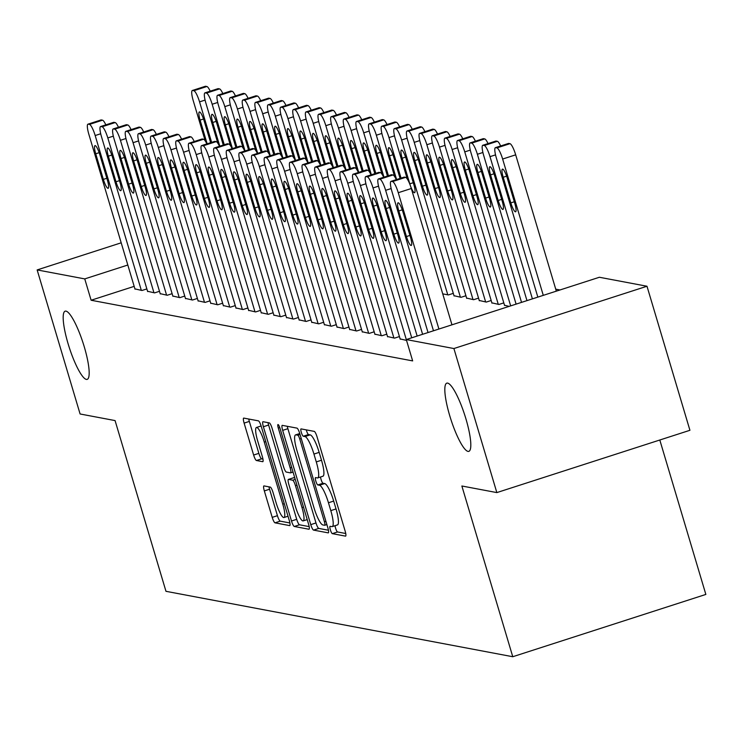 <?xml version="1.0" encoding="UTF-8"?>
<svg xmlns="http://www.w3.org/2000/svg" width="743" height="743" viewBox="0 0 743 743"><rect width="100%" height="100%" fill="white"/><g stroke="black" fill="none" stroke-linecap="round" stroke-linejoin="round"><path stroke-width="1.11" d="M330.356 529.815A3.845 0.78 -107.9 0 0 332.316 533.641L345.486 536.13A5.498 1.114 -107.9 0 0 345.606 536.121A5.498 1.114 -107.9 0 0 345.161 531.124L317.057 436.856A5.498 1.114 -107.9 0 0 314.261 431.386L301.091 428.906A3.845 0.78 -107.9 0 0 300.999 428.906A3.845 0.78 -107.9 0 0 301.314 432.407A3.845 0.78 -107.9 0 0 303.274 436.234L304.983 436.559A17.591 3.566 -107.9 0 1 313.945 454.066L316.286 461.914A17.591 3.566 -107.9 0 1 317.716 477.907A17.591 3.566 -107.9 0 1 317.317 477.925L315.608 477.61A3.845 0.78 -107.9 0 0 315.524 477.61A3.845 0.78 -107.9 0 0 315.831 481.111A3.845 0.78 -107.9 0 0 317.79 484.938L319.499 485.263A17.591 3.566 -107.9 0 1 328.462 502.77L330.802 510.627A17.591 3.566 -107.9 0 1 332.242 526.611A17.591 3.566 -107.9 0 1 331.833 526.629L330.124 526.313A3.845 0.78 -107.9 0 0 330.041 526.313A3.845 0.78 -107.9 0 0 330.356 529.815M335.065 525.7A3.845 0.78 -107.9 0 0 335.576 528.134A3.845 0.78 -107.9 0 0 337.536 531.96L345.746 533.511M306.302 429.891A3.845 0.78 -107.9 0 0 306.534 430.717A3.845 0.78 -107.9 0 0 308.494 434.553L310.193 434.869L304.983 436.559M320.539 476.997A3.845 0.78 -107.9 0 0 321.05 479.421A3.845 0.78 -107.9 0 0 323.01 483.256L324.719 483.572L319.499 485.263M84.256 346.786A35.84 7.272 -107.9 0 0 65.17 311.159A35.84 7.272 -107.9 0 0 68.096 343.74A35.84 7.272 -107.9 0 0 87.182 379.376A35.84 7.272 -107.9 0 0 84.256 346.786M465.898 418.783A35.84 7.272 -107.9 0 0 446.812 383.147A35.84 7.272 -107.9 0 0 449.738 415.727A35.84 7.272 -107.9 0 0 468.824 451.363A35.84 7.272 -107.9 0 0 465.898 418.783M264.006 485.913A5.498 1.114 -107.9 0 0 263.876 485.922A5.498 1.114 -107.9 0 0 264.332 490.919L272.217 517.36A5.498 1.114 -107.9 0 0 275.012 522.831L289.64 525.598A5.498 1.114 -107.9 0 0 289.77 525.589A5.498 1.114 -107.9 0 0 289.315 520.592L261.22 426.324A5.498 1.114 -107.9 0 0 258.415 420.854L243.788 418.095A5.498 1.114 -107.9 0 0 243.658 418.095A5.498 1.114 -107.9 0 0 244.113 423.101L253.632 455.041A5.498 1.114 -107.9 0 0 256.437 460.511L262.697 461.691A5.498 1.114 -107.9 0 0 262.818 461.691A5.498 1.114 -107.9 0 0 262.372 456.694L257.654 440.85A14.702 2.981 -107.9 0 1 256.446 427.485A14.702 2.981 -107.9 0 1 264.285 442.104L282.786 504.163A14.702 2.981 -107.9 0 1 283.984 517.527A14.702 2.981 -107.9 0 1 276.155 502.909L273.071 492.563A5.498 1.114 -107.9 0 0 270.266 487.092L264.006 485.913M134.177 286.361L91.12 300.246L412.653 360.903L406.291 339.56L599.378 277.26L646.986 286.241L453.899 348.541L406.291 339.56M91.12 300.246L84.758 278.904L37.15 269.923L121.193 242.812M646.986 286.241L689.931 430.29L496.844 492.59L461.867 485.996L512.763 656.728L165.977 591.317L115.072 420.584L80.095 413.981L37.15 269.923M496.844 492.59L453.899 348.541M310.76 524.632A5.498 1.114 -107.9 0 0 313.565 530.103L328.192 532.861A5.498 1.114 -107.9 0 0 328.322 532.861A5.498 1.114 -107.9 0 0 327.867 527.864L299.773 433.596A5.498 1.114 -107.9 0 0 296.968 428.126L282.34 425.368A5.498 1.114 -107.9 0 0 282.21 425.368A5.498 1.114 -107.9 0 0 282.665 430.364L310.76 524.632L315.979 522.951A5.498 1.114 -107.9 0 0 318.784 528.422L328.452 530.242M308.912 529.23L294.293 526.471A5.498 1.114 -107.9 0 1 291.488 521.001L263.384 426.733A5.498 1.114 -107.9 0 1 262.938 421.736A5.498 1.114 -107.9 0 1 263.068 421.727L269.328 422.906A5.498 1.114 -107.9 0 1 272.124 428.377L283.52 466.613A5.498 1.114 -107.9 0 0 286.324 472.084L290.476 472.864A5.498 1.114 -107.9 0 0 290.606 472.864A5.498 1.114 -107.9 0 0 290.151 467.867L278.291 428.061A3.845 0.78 -107.9 0 1 277.975 424.559A3.845 0.78 -107.9 0 1 280.027 428.386L308.596 524.224A5.498 1.114 -107.9 0 1 309.042 529.22A5.498 1.114 -107.9 0 1 308.912 529.23L309.153 529.155M512.763 656.728L705.85 594.428L659.812 440.014M147.56 291.275L154.59 292.881L159.485 291.302M172.822 296.039L179.852 297.646L184.747 296.067M198.075 300.804L205.105 302.41L210 300.831M223.337 305.568L230.367 307.175L235.262 305.596M248.589 310.333L255.629 311.939L260.514 310.36M273.851 315.097L280.882 316.694L285.776 315.125M299.104 319.861L306.144 321.459L311.029 319.88M324.366 324.626L331.397 326.223L336.291 324.645M349.619 329.39L356.659 330.988L361.544 329.409M453.992 295.714L461.031 297.311L465.917 295.742M374.881 334.155L381.911 335.752L386.806 334.174M479.254 300.478L486.284 302.076L491.179 300.497M365.909 183.79L360.383 185.564L406.542 340.405L400.133 338.919M509.104 306.385L504.506 305.243M559.981 289.965L555.736 289.166M491.885 302.856L498.915 304.463L503.81 302.884M387.512 336.533L394.542 338.139L399.437 336.56M466.623 298.092L473.653 299.698L478.548 298.119M362.25 331.768L369.28 333.375L374.175 331.796M442.726 293.866L448.4 294.934L453.295 293.355M336.997 327.004L344.028 328.61L348.922 327.031M311.735 322.239L318.766 323.846L323.66 322.267M286.482 317.475L293.513 319.081L298.407 317.502M261.22 312.71L268.251 314.317L273.145 312.738M235.958 307.946L242.998 309.552L247.893 307.974M210.706 303.181L217.736 304.788L222.631 303.209M185.444 298.417L192.483 300.023L197.378 298.445M160.191 293.652L167.221 295.259L172.116 293.68M134.929 288.888L141.969 290.494L146.854 288.916M127.815 265.019L84.758 278.904M337.053 524.948A17.591 3.566 -107.9 0 0 337.452 524.93A17.591 3.566 -107.9 0 0 336.022 508.936L330.802 510.627M324.719 483.572A17.591 3.566 -107.9 0 1 333.681 501.079L336.022 508.936M322.527 476.244A17.591 3.566 -107.9 0 0 322.936 476.226A17.591 3.566 -107.9 0 0 321.505 460.233L316.286 461.914M310.193 434.869A17.591 3.566 -107.9 0 1 319.165 452.376L321.505 460.233M287.3 426.306A5.498 1.114 -107.9 0 0 287.885 428.683L315.979 522.951M324.645 525.273A3.845 0.78 -107.9 0 0 324.728 525.273A3.845 0.78 -107.9 0 0 324.422 521.772L299.754 439.029A3.845 0.78 -107.9 0 0 297.785 435.203L295.993 434.859A17.591 3.566 -107.9 0 0 295.584 434.878A17.591 3.566 -107.9 0 0 297.024 450.871L313.88 507.432A17.591 3.566 -107.9 0 0 322.843 524.939L324.645 525.273M309.172 526.611L299.503 524.79L294.293 526.471M268.028 422.665A5.498 1.114 -107.9 0 0 268.604 425.052L296.708 519.32A5.498 1.114 -107.9 0 0 299.503 524.79M295.352 506.28A14.702 2.981 -107.9 0 0 303.181 520.899A14.702 2.981 -107.9 0 0 301.983 507.534L295.463 485.671A5.498 1.114 -107.9 0 0 292.658 480.201L288.507 479.411A5.498 1.114 -107.9 0 0 288.386 479.421A5.498 1.114 -107.9 0 0 288.832 484.417L295.352 506.28M293.494 477.805A5.498 1.114 -107.9 0 1 293.596 477.74A5.498 1.114 -107.9 0 1 293.726 477.73L294.795 477.935M248.747 419.033A5.498 1.114 -107.9 0 0 249.332 421.411L258.852 453.36A5.498 1.114 -107.9 0 0 261.657 458.83L262.948 459.072M268.966 486.851A5.498 1.114 -107.9 0 0 269.551 489.228L277.427 515.679A5.498 1.114 -107.9 0 0 280.232 521.149L289.9 522.97M556.321 291.145L515.688 154.832A11.201 2.275 72.1 0 0 509.977 143.678L508.714 143.445A11.201 2.275 72.1 0 0 508.463 143.455A11.201 2.275 72.1 0 0 508.24 143.594M537.839 297.116L496.324 157.85A11.201 2.275 -107.9 0 1 495.414 147.662A11.201 2.275 -107.9 0 1 495.674 147.653L496.937 147.894A11.201 2.275 -107.9 0 1 502.639 159.039L543.282 295.361M503.187 177.271L510.822 202.876A8.962 1.82 -107.9 0 0 515.596 211.783A8.962 1.82 -107.9 0 0 514.862 203.638L507.228 178.032A8.962 1.82 -107.9 0 0 502.454 169.125A8.962 1.82 -107.9 0 0 503.187 177.271L506.624 176.156M433.466 330.784L391.951 191.527A11.201 2.275 -107.9 0 1 391.041 181.338A11.201 2.275 -107.9 0 1 391.301 181.329L392.564 181.571A11.201 2.275 -107.9 0 1 398.267 192.716L438.909 329.038M451.958 324.821L411.316 188.508L398.267 192.716M398.815 210.947A8.962 1.82 72.1 0 1 398.09 202.802A8.962 1.82 72.1 0 1 402.855 211.709L410.489 237.314A8.962 1.82 72.1 0 1 411.223 245.459A8.962 1.82 72.1 0 1 406.449 236.553L398.815 210.947L402.251 209.832M403.867 177.271A11.201 2.275 72.1 0 1 404.09 177.131A11.201 2.275 72.1 0 1 404.341 177.122L405.604 177.354A11.201 2.275 72.1 0 1 411.316 188.508M526.973 300.618L483.693 155.463A11.201 2.275 -107.9 0 1 482.783 145.284A11.201 2.275 -107.9 0 1 483.043 145.275L484.306 145.507A11.201 2.275 -107.9 0 1 490.009 156.652L532.406 298.862M495.609 141.216A11.201 2.275 72.1 0 1 495.832 141.077A11.201 2.275 72.1 0 1 496.092 141.059L497.355 141.3A11.201 2.275 72.1 0 1 500.652 145.972M490.556 174.884L498.191 200.499A8.962 1.82 -107.9 0 0 502.965 209.405A8.962 1.82 -107.9 0 0 502.231 201.26L494.597 175.645A8.962 1.82 -107.9 0 0 489.832 166.738A8.962 1.82 -107.9 0 0 490.556 174.884L493.993 173.778M516.097 304.128L471.071 153.086A11.201 2.275 -107.9 0 1 470.152 142.897A11.201 2.275 -107.9 0 1 470.412 142.888L471.675 143.13A11.201 2.275 -107.9 0 1 477.387 154.275L521.53 302.373M482.987 138.83A11.201 2.275 72.1 0 1 483.201 138.69A11.201 2.275 72.1 0 1 483.461 138.681L484.724 138.913A11.201 2.275 72.1 0 1 488.03 143.594M477.935 172.506L485.569 198.112A8.962 1.82 -107.9 0 0 490.334 207.028A8.962 1.82 -107.9 0 0 489.609 198.873L481.975 173.268A8.962 1.82 -107.9 0 0 477.201 164.361A8.962 1.82 -107.9 0 0 477.935 172.506L481.371 171.392M422.6 334.294L379.329 189.14A11.201 2.275 -107.9 0 1 378.41 178.961A11.201 2.275 -107.9 0 1 378.67 178.952L379.933 179.184A11.201 2.275 -107.9 0 1 385.636 190.329L428.033 332.539M386.184 208.56A8.962 1.82 72.1 0 1 385.459 200.415A8.962 1.82 72.1 0 1 390.233 209.322L397.867 234.937A8.962 1.82 72.1 0 1 398.592 243.082A8.962 1.82 72.1 0 1 393.818 234.175L386.184 208.56L389.629 207.455M391.245 174.893A11.201 2.275 72.1 0 1 391.459 174.754A11.201 2.275 72.1 0 1 391.719 174.735L392.982 174.976A11.201 2.275 72.1 0 1 396.279 179.648M411.724 337.805L366.698 186.762A11.201 2.275 -107.9 0 1 365.779 176.574A11.201 2.275 -107.9 0 1 366.039 176.565L367.302 176.806A11.201 2.275 -107.9 0 1 373.014 187.951L417.157 336.05M373.562 206.183A8.962 1.82 72.1 0 1 372.828 198.037A8.962 1.82 72.1 0 1 377.602 206.944L385.236 232.55A8.962 1.82 72.1 0 1 385.961 240.695A8.962 1.82 72.1 0 1 381.196 231.788L373.562 206.183L376.998 205.068M378.614 172.506A11.201 2.275 72.1 0 1 378.828 172.367A11.201 2.275 72.1 0 1 379.088 172.357L380.351 172.59A11.201 2.275 72.1 0 1 383.657 177.271M504.599 305.531L458.44 150.699A11.201 2.275 -107.9 0 1 457.53 140.52A11.201 2.275 -107.9 0 1 457.781 140.511L459.044 140.743A11.201 2.275 -107.9 0 1 464.756 151.888L510.664 305.884M470.356 136.452A11.201 2.275 72.1 0 1 470.57 136.313A11.201 2.275 72.1 0 1 470.83 136.294L472.093 136.536A11.201 2.275 72.1 0 1 475.399 141.207M465.304 170.119L472.938 195.734A8.962 1.82 -107.9 0 0 477.712 204.641A8.962 1.82 -107.9 0 0 476.978 196.496L469.344 170.881A8.962 1.82 -107.9 0 0 464.57 161.974A8.962 1.82 -107.9 0 0 465.304 170.119L468.74 169.014M491.968 303.153L445.809 148.321A11.201 2.275 -107.9 0 1 444.899 138.133A11.201 2.275 -107.9 0 1 445.159 138.124L446.422 138.365A11.201 2.275 -107.9 0 1 452.125 149.51L498.284 304.342M457.725 134.065A11.201 2.275 72.1 0 1 457.939 133.926A11.201 2.275 72.1 0 1 458.199 133.916L459.462 134.158A11.201 2.275 72.1 0 1 462.768 138.83M452.673 167.742L460.307 193.347A8.962 1.82 -107.9 0 0 465.081 202.263A8.962 1.82 -107.9 0 0 464.347 194.109L456.713 168.503A8.962 1.82 -107.9 0 0 451.939 159.596A8.962 1.82 -107.9 0 0 452.673 167.742L456.109 166.636M400.226 339.207L354.067 184.375A11.201 2.275 -107.9 0 1 353.157 174.196A11.201 2.275 -107.9 0 1 353.408 174.187L354.671 174.419A11.201 2.275 -107.9 0 1 360.383 185.564M360.931 203.796A8.962 1.82 72.1 0 1 360.197 195.65A8.962 1.82 72.1 0 1 364.971 204.557L372.605 230.172A8.962 1.82 72.1 0 1 373.339 238.317A8.962 1.82 72.1 0 1 368.565 229.411L360.931 203.796L364.367 202.69M365.983 170.128A11.201 2.275 72.1 0 1 366.197 169.989A11.201 2.275 72.1 0 1 366.457 169.971L367.72 170.212A11.201 2.275 72.1 0 1 371.026 174.884M387.595 336.83L341.436 181.998A11.201 2.275 -107.9 0 1 340.526 171.809A11.201 2.275 -107.9 0 1 340.786 171.8L342.049 172.042A11.201 2.275 -107.9 0 1 347.752 183.187L393.911 338.019M348.3 201.418A8.962 1.82 72.1 0 1 347.566 193.273A8.962 1.82 72.1 0 1 352.34 202.18L359.974 227.785A8.962 1.82 72.1 0 1 360.708 235.93A8.962 1.82 72.1 0 1 355.934 227.024L348.3 201.418L351.736 200.304M353.352 167.742A11.201 2.275 72.1 0 1 353.575 167.602A11.201 2.275 72.1 0 1 353.826 167.593L355.089 167.825A11.201 2.275 72.1 0 1 358.395 172.506M479.337 300.766L433.178 145.934A11.201 2.275 -107.9 0 1 432.268 135.755A11.201 2.275 -107.9 0 1 432.528 135.746L433.791 135.978A11.201 2.275 -107.9 0 1 439.494 147.123L485.653 301.964M445.094 131.687A11.201 2.275 72.1 0 1 445.317 131.548A11.201 2.275 72.1 0 1 445.577 131.53L446.831 131.771A11.201 2.275 72.1 0 1 450.137 136.443M440.042 165.355L447.676 190.97A8.962 1.82 -107.9 0 0 452.45 199.876A8.962 1.82 -107.9 0 0 451.716 191.731L444.082 166.126A8.962 1.82 -107.9 0 0 439.317 157.21A8.962 1.82 -107.9 0 0 440.042 165.355L443.478 164.249M374.964 334.443L328.805 179.611A11.201 2.275 -107.9 0 1 327.895 169.432A11.201 2.275 -107.9 0 1 328.155 169.423L329.418 169.655A11.201 2.275 -107.9 0 1 335.121 180.8L381.28 335.641M335.669 199.031A8.962 1.82 72.1 0 1 334.944 190.886A8.962 1.82 72.1 0 1 339.709 199.793L347.352 225.408A8.962 1.82 72.1 0 1 348.077 233.553A8.962 1.82 72.1 0 1 343.303 224.646L335.669 199.031L339.105 197.926M340.731 165.364A11.201 2.275 72.1 0 1 340.944 165.225A11.201 2.275 72.1 0 1 341.204 165.206L342.467 165.448A11.201 2.275 72.1 0 1 345.764 170.119M466.706 298.389L420.557 143.557A11.201 2.275 -107.9 0 1 419.637 133.368A11.201 2.275 -107.9 0 1 419.897 133.359L421.16 133.601A11.201 2.275 -107.9 0 1 426.863 144.746L473.022 299.578M432.472 129.301A11.201 2.275 72.1 0 1 432.686 129.161A11.201 2.275 72.1 0 1 432.946 129.152L434.209 129.393A11.201 2.275 72.1 0 1 437.506 134.065M427.411 162.977L435.054 188.583A8.962 1.82 -107.9 0 0 439.819 197.499A8.962 1.82 -107.9 0 0 439.094 189.344L431.46 163.739A8.962 1.82 -107.9 0 0 426.686 154.832A8.962 1.82 -107.9 0 0 427.411 162.977L430.856 161.872M362.343 332.065L316.184 177.233A11.201 2.275 -107.9 0 1 315.264 167.045A11.201 2.275 -107.9 0 1 315.524 167.036L316.787 167.277A11.201 2.275 -107.9 0 1 322.499 178.422L368.649 333.254M323.047 196.654A8.962 1.82 72.1 0 1 322.313 188.508A8.962 1.82 72.1 0 1 327.087 197.415L334.721 223.021A8.962 1.82 72.1 0 1 335.446 231.166A8.962 1.82 72.1 0 1 330.681 222.259L323.047 196.654L326.483 195.539M328.1 162.977A11.201 2.275 72.1 0 1 328.313 162.838A11.201 2.275 72.1 0 1 328.573 162.828L329.836 163.061A11.201 2.275 72.1 0 1 333.143 167.742M454.084 296.002L407.926 141.17A11.201 2.275 -107.9 0 1 407.006 130.991A11.201 2.275 -107.9 0 1 407.266 130.982L408.529 131.214A11.201 2.275 -107.9 0 1 414.241 142.368L460.4 297.2M419.841 126.923A11.201 2.275 72.1 0 1 420.055 126.784A11.201 2.275 72.1 0 1 420.315 126.765L421.578 127.007A11.201 2.275 72.1 0 1 424.885 131.678M414.789 160.59L422.423 186.205A8.962 1.82 -107.9 0 0 427.197 195.112A8.962 1.82 -107.9 0 0 426.463 186.967L418.829 161.361A8.962 1.82 -107.9 0 0 414.055 152.445A8.962 1.82 -107.9 0 0 414.789 160.59L418.225 159.485M407.285 179.007L395.295 138.792A11.201 2.275 -107.9 0 1 394.384 128.604A11.201 2.275 -107.9 0 1 394.635 128.595L395.898 128.836A11.201 2.275 -107.9 0 1 401.61 139.981L447.769 294.813M407.21 124.536A11.201 2.275 72.1 0 1 407.424 124.397A11.201 2.275 72.1 0 1 407.684 124.387L408.947 124.629A11.201 2.275 72.1 0 1 412.254 129.301M402.158 158.213L409.792 183.818A8.962 1.82 -107.9 0 0 414.566 192.734A8.962 1.82 -107.9 0 0 413.832 184.58L406.198 158.974A8.962 1.82 -107.9 0 0 401.424 150.067A8.962 1.82 -107.9 0 0 402.158 158.213L405.594 157.107M394.654 176.62L382.664 136.406A11.201 2.275 -107.9 0 1 381.753 126.226A11.201 2.275 -107.9 0 1 382.013 126.217L383.277 126.449A11.201 2.275 -107.9 0 1 388.979 137.604L401.053 178.106M394.579 122.158A11.201 2.275 72.1 0 1 394.802 122.019A11.201 2.275 72.1 0 1 395.053 122.001L396.316 122.242A11.201 2.275 72.1 0 1 399.623 126.914M400.078 178.422L393.567 156.597A8.962 1.82 -107.9 0 0 388.793 147.681A8.962 1.82 -107.9 0 0 389.527 155.826L396.595 179.546M382.023 174.243L370.033 134.028A11.201 2.275 -107.9 0 1 369.122 123.84A11.201 2.275 -107.9 0 1 369.382 123.83L370.646 124.072A11.201 2.275 -107.9 0 1 376.348 135.217L388.431 175.729M381.958 119.772A11.201 2.275 72.1 0 1 382.171 119.632A11.201 2.275 72.1 0 1 382.431 119.623L383.694 119.864A11.201 2.275 72.1 0 1 386.992 124.536M387.447 176.045L380.945 154.21A8.962 1.82 -107.9 0 0 376.172 145.303A8.962 1.82 -107.9 0 0 376.896 153.448L383.973 177.168M369.401 171.856L357.411 131.641A11.201 2.275 -107.9 0 1 356.491 121.462A11.201 2.275 -107.9 0 1 356.751 121.453L358.015 121.685A11.201 2.275 -107.9 0 1 363.726 132.839L375.8 173.342M369.327 117.394A11.201 2.275 72.1 0 1 369.54 117.255A11.201 2.275 72.1 0 1 369.8 117.236L371.063 117.478A11.201 2.275 72.1 0 1 374.37 122.149M374.825 173.658L368.314 151.832A8.962 1.82 -107.9 0 0 363.541 142.916A8.962 1.82 -107.9 0 0 364.274 151.061L371.342 174.781M356.77 169.478L344.78 129.263A11.201 2.275 -107.9 0 1 343.87 119.075A11.201 2.275 -107.9 0 1 344.12 119.066L345.384 119.307A11.201 2.275 -107.9 0 1 351.095 130.452L363.169 170.964M356.696 115.007A11.201 2.275 72.1 0 1 356.909 114.868A11.201 2.275 72.1 0 1 357.169 114.859L358.432 115.1A11.201 2.275 72.1 0 1 361.739 119.772M362.194 171.28L355.683 149.445A8.962 1.82 -107.9 0 0 350.91 140.538A8.962 1.82 -107.9 0 0 351.643 148.684L358.711 172.404M344.139 167.091L332.149 126.877A11.201 2.275 -107.9 0 1 331.239 116.697A11.201 2.275 -107.9 0 1 331.499 116.688L332.762 116.92A11.201 2.275 -107.9 0 1 338.464 128.075L350.538 168.577M344.065 112.63A11.201 2.275 72.1 0 1 344.288 112.49A11.201 2.275 72.1 0 1 344.538 112.472L345.801 112.713A11.201 2.275 72.1 0 1 349.108 117.385M349.563 168.893L343.052 147.068A8.962 1.82 -107.9 0 0 338.279 138.152A8.962 1.82 -107.9 0 0 339.012 146.297L346.08 170.017M331.508 164.714L319.518 124.499A11.201 2.275 -107.9 0 1 318.608 114.311A11.201 2.275 -107.9 0 1 318.868 114.301L320.131 114.543A11.201 2.275 -107.9 0 1 325.833 125.688L337.916 166.2M331.443 110.243A11.201 2.275 72.1 0 1 331.657 110.103A11.201 2.275 72.1 0 1 331.917 110.094L333.18 110.335A11.201 2.275 72.1 0 1 336.477 115.007M336.932 166.516L330.421 144.681A8.962 1.82 -107.9 0 0 325.657 135.774A8.962 1.82 -107.9 0 0 326.381 143.919L333.458 167.639M318.886 162.327L306.896 122.112A11.201 2.275 -107.9 0 1 305.977 111.933A11.201 2.275 -107.9 0 1 306.237 111.924L307.5 112.156A11.201 2.275 -107.9 0 1 313.212 123.31L325.285 163.813M318.812 107.865A11.201 2.275 72.1 0 1 319.026 107.726A11.201 2.275 72.1 0 1 319.286 107.707L320.549 107.949A11.201 2.275 72.1 0 1 323.855 112.62M324.301 164.129L317.8 142.303A8.962 1.82 -107.9 0 0 313.026 133.387A8.962 1.82 -107.9 0 0 313.76 141.542L320.827 165.252M349.712 329.678L303.553 174.846A11.201 2.275 -107.9 0 1 302.642 164.667A11.201 2.275 -107.9 0 1 302.893 164.658L304.156 164.89A11.201 2.275 -107.9 0 1 309.868 176.035L356.027 330.876M310.416 194.267A8.962 1.82 72.1 0 1 309.682 186.121A8.962 1.82 72.1 0 1 314.456 195.028L322.091 220.643A8.962 1.82 72.1 0 1 322.824 228.788A8.962 1.82 72.1 0 1 318.05 219.882L310.416 194.267L313.852 193.161M315.469 160.599A11.201 2.275 72.1 0 1 315.682 160.46A11.201 2.275 72.1 0 1 315.942 160.442L317.205 160.683A11.201 2.275 72.1 0 1 320.512 165.355M337.081 327.301L290.922 172.469A11.201 2.275 -107.9 0 1 290.011 162.28A11.201 2.275 -107.9 0 1 290.272 162.271L291.535 162.513A11.201 2.275 -107.9 0 1 297.237 173.658L343.396 328.49M297.785 191.889A8.962 1.82 72.1 0 1 297.051 183.744A8.962 1.82 72.1 0 1 301.825 192.651L309.459 218.256A8.962 1.82 72.1 0 1 310.193 226.411A8.962 1.82 72.1 0 1 305.419 217.495L297.785 191.889L301.221 190.775M302.838 158.213A11.201 2.275 72.1 0 1 303.06 158.073A11.201 2.275 72.1 0 1 303.311 158.064L304.574 158.296A11.201 2.275 72.1 0 1 307.881 162.977M324.45 324.914L278.291 170.082A11.201 2.275 -107.9 0 1 277.38 159.903A11.201 2.275 -107.9 0 1 277.641 159.894L278.904 160.126A11.201 2.275 -107.9 0 1 284.606 171.271L330.765 326.112M285.154 189.502A8.962 1.82 72.1 0 1 284.43 181.357A8.962 1.82 72.1 0 1 289.194 190.264L296.829 215.879A8.962 1.82 72.1 0 1 297.562 224.024A8.962 1.82 72.1 0 1 292.788 215.117L285.154 189.502L288.59 188.397M290.207 155.835A11.201 2.275 72.1 0 1 290.429 155.696A11.201 2.275 72.1 0 1 290.689 155.677L291.953 155.919A11.201 2.275 72.1 0 1 295.25 160.59M311.819 322.536L265.669 167.704A11.201 2.275 -107.9 0 1 264.749 157.516A11.201 2.275 -107.9 0 1 265.01 157.507L266.273 157.748A11.201 2.275 -107.9 0 1 271.975 168.893L318.134 323.725M272.532 187.125A8.962 1.82 72.1 0 1 271.799 178.979A8.962 1.82 72.1 0 1 276.572 187.886L284.207 213.492A8.962 1.82 72.1 0 1 284.931 221.646A8.962 1.82 72.1 0 1 280.167 212.73L272.532 187.125L275.969 186.019M277.585 153.448A11.201 2.275 72.1 0 1 277.798 153.309A11.201 2.275 72.1 0 1 278.058 153.299L279.322 153.541A11.201 2.275 72.1 0 1 282.628 158.213M299.197 320.149L253.038 165.317A11.201 2.275 -107.9 0 1 252.128 155.138A11.201 2.275 -107.9 0 1 252.379 155.129L253.642 155.361A11.201 2.275 -107.9 0 1 259.353 166.506L305.512 321.347M259.901 184.738A8.962 1.82 72.1 0 1 259.168 176.593A8.962 1.82 72.1 0 1 263.941 185.509L271.576 211.114A8.962 1.82 72.1 0 1 272.309 219.259A8.962 1.82 72.1 0 1 267.536 210.353L259.901 184.738L263.338 183.632M264.954 151.07A11.201 2.275 72.1 0 1 265.167 150.931A11.201 2.275 72.1 0 1 265.427 150.913L266.691 151.154A11.201 2.275 72.1 0 1 269.997 155.826M286.566 317.772L240.407 162.94A11.201 2.275 -107.9 0 1 239.497 152.752A11.201 2.275 -107.9 0 1 239.757 152.742L241.011 152.984A11.201 2.275 -107.9 0 1 246.722 164.129L292.881 318.961M247.27 182.36A8.962 1.82 72.1 0 1 246.537 174.215A8.962 1.82 72.1 0 1 251.31 183.122L258.945 208.727A8.962 1.82 72.1 0 1 259.678 216.882A8.962 1.82 72.1 0 1 254.905 207.966L247.27 182.36L250.707 181.255M252.323 148.684A11.201 2.275 72.1 0 1 252.536 148.544A11.201 2.275 72.1 0 1 252.796 148.535L254.06 148.776A11.201 2.275 72.1 0 1 257.366 153.448M273.935 315.385L227.776 160.553A11.201 2.275 -107.9 0 1 226.866 150.374A11.201 2.275 -107.9 0 1 227.126 150.365L228.389 150.597A11.201 2.275 -107.9 0 1 234.091 161.751L280.25 316.583M234.639 179.973A8.962 1.82 72.1 0 1 233.915 171.828A8.962 1.82 72.1 0 1 238.679 180.744L246.314 206.35A8.962 1.82 72.1 0 1 247.047 214.495A8.962 1.82 72.1 0 1 242.274 205.588L234.639 179.973L238.076 178.868M239.692 146.306A11.201 2.275 72.1 0 1 239.915 146.167A11.201 2.275 72.1 0 1 240.165 146.148L241.429 146.39A11.201 2.275 72.1 0 1 244.735 151.061M261.304 313.007L215.154 158.175A11.201 2.275 -107.9 0 1 214.235 147.987A11.201 2.275 -107.9 0 1 214.495 147.978L215.758 148.219A11.201 2.275 -107.9 0 1 221.46 159.364L267.619 314.196M222.008 177.596A8.962 1.82 72.1 0 1 221.284 169.45A8.962 1.82 72.1 0 1 226.058 178.357L233.692 203.963A8.962 1.82 72.1 0 1 234.416 212.117A8.962 1.82 72.1 0 1 229.643 203.201L222.008 177.596L225.454 176.49M227.07 143.919A11.201 2.275 72.1 0 1 227.284 143.78A11.201 2.275 72.1 0 1 227.544 143.77L228.807 144.012A11.201 2.275 72.1 0 1 232.104 148.684M248.682 310.62L202.523 155.789A11.201 2.275 -107.9 0 1 201.604 145.609A11.201 2.275 -107.9 0 1 201.864 145.6L203.127 145.832A11.201 2.275 -107.9 0 1 208.839 156.987L254.998 311.819M209.387 175.209A8.962 1.82 72.1 0 1 208.653 167.064A8.962 1.82 72.1 0 1 213.427 175.98L221.061 201.585A8.962 1.82 72.1 0 1 221.795 209.73A8.962 1.82 72.1 0 1 217.021 200.824L209.387 175.209L212.823 174.103M214.439 141.542A11.201 2.275 72.1 0 1 214.653 141.402A11.201 2.275 72.1 0 1 214.913 141.384L216.176 141.625A11.201 2.275 72.1 0 1 219.482 146.297M306.255 159.949L294.265 119.734A11.201 2.275 -107.9 0 1 293.355 109.555A11.201 2.275 -107.9 0 1 293.606 109.537L294.869 109.778A11.201 2.275 -107.9 0 1 300.581 120.923L312.654 161.435M306.181 105.478A11.201 2.275 72.1 0 1 306.395 105.339A11.201 2.275 72.1 0 1 306.655 105.33L307.918 105.571A11.201 2.275 72.1 0 1 311.224 110.243M311.679 161.751L305.169 139.916A8.962 1.82 -107.9 0 0 300.395 131.009A8.962 1.82 -107.9 0 0 301.129 139.155L308.196 162.875M236.051 308.243L189.892 153.411A11.201 2.275 -107.9 0 1 188.982 143.223A11.201 2.275 -107.9 0 1 189.233 143.213L190.496 143.455A11.201 2.275 -107.9 0 1 196.208 154.6L242.367 309.432M196.756 172.831A8.962 1.82 72.1 0 1 196.022 164.686A8.962 1.82 72.1 0 1 200.796 173.593L208.43 199.208A8.962 1.82 72.1 0 1 209.164 207.353A8.962 1.82 72.1 0 1 204.39 198.437L196.756 172.831L200.192 171.726M201.808 139.155A11.201 2.275 72.1 0 1 202.022 139.015A11.201 2.275 72.1 0 1 202.282 139.006L203.545 139.247A11.201 2.275 72.1 0 1 206.851 143.919M293.624 157.562L281.634 117.348A11.201 2.275 -107.9 0 1 280.724 107.168A11.201 2.275 -107.9 0 1 280.984 107.159L282.247 107.391A11.201 2.275 -107.9 0 1 287.95 118.546L300.023 159.048M293.55 103.101A11.201 2.275 72.1 0 1 293.773 102.961A11.201 2.275 72.1 0 1 294.024 102.943L295.287 103.184A11.201 2.275 72.1 0 1 298.593 107.856M299.048 159.364L292.538 137.539A8.962 1.82 -107.9 0 0 287.764 128.623A8.962 1.82 -107.9 0 0 288.498 136.777L295.565 160.488M223.42 305.856L177.261 151.024A11.201 2.275 -107.9 0 1 176.351 140.845A11.201 2.275 -107.9 0 1 176.611 140.836L177.874 141.068A11.201 2.275 -107.9 0 1 183.577 152.222L229.736 307.054M184.125 170.444A8.962 1.82 72.1 0 1 183.391 162.299A8.962 1.82 72.1 0 1 188.165 171.215L195.799 196.821A8.962 1.82 72.1 0 1 196.533 204.966A8.962 1.82 72.1 0 1 191.759 196.059L184.125 170.444L187.561 169.339M189.177 136.777A11.201 2.275 72.1 0 1 189.4 136.638A11.201 2.275 72.1 0 1 189.651 136.619L190.914 136.861A11.201 2.275 72.1 0 1 194.22 141.532M280.993 155.185L269.003 114.97A11.201 2.275 -107.9 0 1 268.093 104.791A11.201 2.275 -107.9 0 1 268.353 104.772L269.616 105.014A11.201 2.275 -107.9 0 1 275.319 116.159L287.402 156.671M280.919 100.714A11.201 2.275 72.1 0 1 281.142 100.574A11.201 2.275 72.1 0 1 281.402 100.565L282.665 100.807A11.201 2.275 72.1 0 1 285.962 105.478M286.417 156.987L279.907 135.152A8.962 1.82 -107.9 0 0 275.142 126.245A8.962 1.82 -107.9 0 0 275.867 134.39L282.944 158.11M210.789 303.478L164.63 148.646A11.201 2.275 -107.9 0 1 163.72 138.458A11.201 2.275 -107.9 0 1 163.98 138.449L165.243 138.69A11.201 2.275 -107.9 0 1 170.946 149.835L217.105 304.667M171.494 168.067A8.962 1.82 72.1 0 1 170.769 159.921A8.962 1.82 72.1 0 1 175.543 168.828L183.177 194.443A8.962 1.82 72.1 0 1 183.902 202.588A8.962 1.82 72.1 0 1 179.128 193.672L171.494 168.067L174.93 166.961M176.555 134.39A11.201 2.275 72.1 0 1 176.769 134.251A11.201 2.275 72.1 0 1 177.029 134.242L178.292 134.483A11.201 2.275 72.1 0 1 181.589 139.155M268.362 152.798L256.381 112.583A11.201 2.275 -107.9 0 1 255.462 102.404A11.201 2.275 -107.9 0 1 255.722 102.395L256.985 102.627A11.201 2.275 -107.9 0 1 262.688 113.781L274.771 154.284M268.297 98.336A11.201 2.275 72.1 0 1 268.511 98.197A11.201 2.275 72.1 0 1 268.771 98.178L270.034 98.42A11.201 2.275 72.1 0 1 273.34 103.091M273.786 154.6L267.285 132.774A8.962 1.82 -107.9 0 0 262.511 123.858A8.962 1.82 -107.9 0 0 263.245 132.013L270.313 155.724M198.167 301.091L152.009 146.26A11.201 2.275 -107.9 0 1 151.089 136.08A11.201 2.275 -107.9 0 1 151.349 136.071L152.612 136.303A11.201 2.275 -107.9 0 1 158.324 147.458L204.474 302.29M158.872 165.68A8.962 1.82 72.1 0 1 158.138 157.535A8.962 1.82 72.1 0 1 162.912 166.451L170.546 192.056A8.962 1.82 72.1 0 1 171.271 200.201A8.962 1.82 72.1 0 1 166.506 191.295L158.872 165.68L162.308 164.574M163.924 132.013A11.201 2.275 72.1 0 1 164.138 131.873A11.201 2.275 72.1 0 1 164.398 131.855L165.661 132.096A11.201 2.275 72.1 0 1 168.967 136.768M255.741 150.42L243.75 110.205A11.201 2.275 -107.9 0 1 242.831 100.026A11.201 2.275 -107.9 0 1 243.091 100.008L244.354 100.249A11.201 2.275 -107.9 0 1 250.066 111.394L262.14 151.906M255.666 95.949A11.201 2.275 72.1 0 1 255.88 95.81A11.201 2.275 72.1 0 1 256.14 95.801L257.403 96.042A11.201 2.275 72.1 0 1 260.709 100.714M261.164 152.222L254.654 130.387A8.962 1.82 -107.9 0 0 249.88 121.481A8.962 1.82 -107.9 0 0 250.614 129.626L257.682 153.346M185.536 298.714L139.378 143.882A11.201 2.275 -107.9 0 1 138.467 133.694A11.201 2.275 -107.9 0 1 138.718 133.684L139.981 133.926A11.201 2.275 -107.9 0 1 145.693 145.071L191.852 299.903M146.241 163.302A8.962 1.82 72.1 0 1 145.507 155.157A8.962 1.82 72.1 0 1 150.281 164.064L157.915 189.679A8.962 1.82 72.1 0 1 158.649 197.824A8.962 1.82 72.1 0 1 153.875 188.908L146.241 163.302L149.677 162.197M151.293 129.626A11.201 2.275 72.1 0 1 151.507 129.486A11.201 2.275 72.1 0 1 151.767 129.477L153.03 129.719A11.201 2.275 72.1 0 1 156.336 134.39M243.11 148.033L231.119 107.819A11.201 2.275 -107.9 0 1 230.209 97.639A11.201 2.275 -107.9 0 1 230.469 97.63L231.723 97.862A11.201 2.275 -107.9 0 1 237.435 109.017L249.509 149.519M243.035 93.572A11.201 2.275 72.1 0 1 243.249 93.432A11.201 2.275 72.1 0 1 243.509 93.414L244.772 93.655A11.201 2.275 72.1 0 1 248.078 98.327M248.534 149.835L242.023 128.01A8.962 1.82 -107.9 0 0 237.249 119.094A8.962 1.82 -107.9 0 0 237.983 127.248L245.051 150.959M172.905 296.327L126.747 141.495A11.201 2.275 -107.9 0 1 125.836 131.316A11.201 2.275 -107.9 0 1 126.096 131.307L127.359 131.539A11.201 2.275 -107.9 0 1 133.062 142.693L179.221 297.525M133.61 160.925A8.962 1.82 72.1 0 1 132.876 152.77A8.962 1.82 72.1 0 1 137.65 161.686L145.284 187.292A8.962 1.82 72.1 0 1 146.018 195.437A8.962 1.82 72.1 0 1 141.244 186.53L133.61 160.925L137.046 159.81M138.662 127.248A11.201 2.275 72.1 0 1 138.885 127.109A11.201 2.275 72.1 0 1 139.136 127.09L140.399 127.332A11.201 2.275 72.1 0 1 143.705 132.003M230.479 145.656L218.488 105.441A11.201 2.275 -107.9 0 1 217.578 95.262A11.201 2.275 -107.9 0 1 217.838 95.243L219.101 95.485A11.201 2.275 -107.9 0 1 224.804 106.63L236.878 147.142M230.404 91.185A11.201 2.275 72.1 0 1 230.627 91.045A11.201 2.275 72.1 0 1 230.878 91.036L232.141 91.278A11.201 2.275 72.1 0 1 235.447 95.949M235.903 147.458L229.392 125.623A8.962 1.82 -107.9 0 0 224.627 116.716A8.962 1.82 -107.9 0 0 225.352 124.861L232.429 148.581M160.274 293.949L114.116 139.117A11.201 2.275 -107.9 0 1 113.205 128.938A11.201 2.275 -107.9 0 1 113.465 128.92L114.728 129.161A11.201 2.275 -107.9 0 1 120.431 140.306L166.59 295.138M120.979 158.538A8.962 1.82 72.1 0 1 120.255 150.392A8.962 1.82 72.1 0 1 125.019 159.299L132.653 184.914A8.962 1.82 72.1 0 1 133.387 193.059A8.962 1.82 72.1 0 1 128.613 184.143L120.979 158.538L124.415 157.432M126.041 124.861A11.201 2.275 72.1 0 1 126.254 124.722A11.201 2.275 72.1 0 1 126.514 124.713L127.777 124.954A11.201 2.275 72.1 0 1 131.074 129.626M217.848 143.269L205.867 103.054A11.201 2.275 -107.9 0 1 204.947 92.875A11.201 2.275 -107.9 0 1 205.207 92.866L206.47 93.098A11.201 2.275 -107.9 0 1 212.173 104.252L224.256 144.755M217.783 88.807A11.201 2.275 72.1 0 1 217.996 88.668A11.201 2.275 72.1 0 1 218.256 88.658L219.519 88.891A11.201 2.275 72.1 0 1 222.816 93.562M223.272 145.071L216.77 123.245A8.962 1.82 -107.9 0 0 211.996 114.338A8.962 1.82 -107.9 0 0 212.721 122.484L219.798 146.195M147.653 291.572L101.494 136.731A11.201 2.275 -107.9 0 1 100.574 126.551A11.201 2.275 -107.9 0 1 100.834 126.542L102.097 126.774A11.201 2.275 -107.9 0 1 107.809 137.929L153.959 292.761M108.357 156.16A8.962 1.82 72.1 0 1 107.624 148.006A8.962 1.82 72.1 0 1 112.397 156.922L120.032 182.527A8.962 1.82 72.1 0 1 120.756 190.672A8.962 1.82 72.1 0 1 115.992 181.766L108.357 156.16L111.794 155.046M113.41 122.484A11.201 2.275 72.1 0 1 113.623 122.344A11.201 2.275 72.1 0 1 113.883 122.326L115.146 122.567A11.201 2.275 72.1 0 1 118.453 127.239M205.226 140.891L193.236 100.677A11.201 2.275 -107.9 0 1 192.316 90.497A11.201 2.275 -107.9 0 1 192.576 90.479L193.839 90.72A11.201 2.275 -107.9 0 1 199.551 101.865L211.625 142.377M205.152 86.429A11.201 2.275 72.1 0 1 205.365 86.281A11.201 2.275 72.1 0 1 205.625 86.272L206.888 86.513A11.201 2.275 72.1 0 1 210.195 91.185M210.65 142.693L204.139 120.858A8.962 1.82 -107.9 0 0 199.365 111.952A8.962 1.82 -107.9 0 0 200.099 120.097L207.167 143.817M135.022 289.185L88.863 134.353A11.201 2.275 -107.9 0 1 87.953 124.174A11.201 2.275 -107.9 0 1 88.203 124.155L89.466 124.397A11.201 2.275 -107.9 0 1 95.178 135.542L141.337 290.374M95.726 153.773A8.962 1.82 72.1 0 1 94.993 145.628A8.962 1.82 72.1 0 1 99.766 154.535L107.401 180.15A8.962 1.82 72.1 0 1 108.134 188.295A8.962 1.82 72.1 0 1 103.361 179.388L95.726 153.773L99.163 152.668M100.779 120.097A11.201 2.275 72.1 0 1 100.992 119.957A11.201 2.275 72.1 0 1 101.252 119.948L102.515 120.19A11.201 2.275 72.1 0 1 105.822 124.861M337.536 531.96L332.316 533.641M308.494 434.553L303.274 436.234M323.01 483.256L317.79 484.938M333.681 501.079L328.462 502.77M319.165 452.376L313.945 454.066M287.885 428.683L282.665 430.364M318.784 528.422L313.565 530.103M324.728 525.273L326.892 524.577L324.802 525.227M325.908 521.289L324.422 521.772M301.24 438.546L299.754 439.029M300.033 434.479L297.785 435.203M299.782 433.633L295.993 434.859M296.708 519.32L291.488 521.001M268.604 425.052L263.384 426.733M293.039 472.037L290.708 472.789M291.646 467.384L290.151 467.867M279.767 427.587L278.291 428.061M303.478 507.051L301.983 507.534M296.959 485.188L295.463 485.671M295.222 479.374L292.658 480.201M293.726 477.73L288.507 479.411M284.281 503.68L282.786 504.163M265.78 441.621L264.285 442.104M261.657 458.83L256.437 460.511M258.852 453.36L253.632 455.041M249.332 421.411L244.113 423.101M280.232 521.149L275.012 522.831M277.427 515.679L272.217 517.36M269.551 489.228L264.332 490.919M502.639 159.039L515.688 154.832M496.937 147.894L509.977 143.678M495.674 147.653L508.714 143.445M514.305 201.752L510.822 202.876M404.341 177.122L391.301 181.329M405.604 177.354L392.564 181.571M406.449 236.553L409.932 235.429M490.009 156.652L495.535 154.878M484.306 145.507L497.355 141.3M483.043 145.275L496.092 141.059M501.674 199.375L498.191 200.499M477.387 154.275L482.904 152.491M471.675 143.13L484.724 138.913M470.412 142.888L483.461 138.681M489.043 196.988L485.569 198.112M391.162 188.555L385.636 190.329M391.719 174.735L378.67 178.952M392.982 174.976L379.933 179.184M393.818 234.175L397.301 233.051M378.531 186.168L373.014 187.951M379.088 172.357L366.039 176.565M380.351 172.59L367.302 176.806M381.196 231.788L384.67 230.664M464.756 151.888L470.273 150.114M459.044 140.743L472.093 136.536M457.781 140.511L470.83 136.294M476.412 194.61L472.938 195.734M452.125 149.51L457.651 147.727M446.422 138.365L459.462 134.158M445.159 138.124L458.199 133.916M463.79 192.233L460.307 193.347M366.457 169.971L353.408 174.187M367.72 170.212L354.671 174.419M368.565 229.411L372.048 228.287M353.278 181.403L347.752 183.187M353.826 167.593L340.786 171.8M355.089 167.825L342.049 172.042M355.934 227.024L359.417 225.9M439.494 147.123L445.02 145.349M433.791 135.978L446.831 131.771M432.528 135.746L445.577 131.53M451.159 189.846L447.676 190.97M340.647 179.026L335.121 180.8M341.204 165.206L328.155 169.423M342.467 165.448L329.418 169.655M343.303 224.646L346.786 223.522M426.863 144.746L432.389 142.962M421.16 133.601L434.209 129.393M419.897 133.359L432.946 129.152M438.528 187.468L435.054 188.583M328.016 176.639L322.499 178.422M328.573 162.828L315.524 167.036M329.836 163.061L316.787 167.277M330.681 222.259L334.155 221.135M414.241 142.368L419.758 140.585M408.529 131.214L421.578 127.007M407.266 130.982L420.315 126.765M425.897 185.081L422.423 186.205M401.61 139.981L407.136 138.198M395.898 128.836L408.947 124.629M394.635 128.595L407.684 124.387M413.275 182.704L409.792 183.818M388.979 137.604L394.505 135.82M383.277 126.449L396.316 122.242M382.013 126.217L395.053 122.001M392.963 154.72L389.527 155.826M376.348 135.217L381.874 133.434M370.646 124.072L383.694 119.864M369.382 123.83L382.431 119.623M380.342 152.343L376.896 153.448M363.726 132.839L369.243 131.056M358.015 121.685L371.063 117.478M356.751 121.453L369.8 117.236M367.711 149.956L364.274 151.061M351.095 130.452L356.621 128.669M345.384 119.307L358.432 115.1M344.12 119.066L357.169 114.859M355.08 147.578L351.643 148.684M338.464 128.075L343.99 126.291M332.762 116.92L345.801 112.713M331.499 116.688L344.538 112.472M342.449 145.191L339.012 146.297M325.833 125.688L331.359 123.905M320.131 114.543L333.18 110.335M318.868 114.301L331.917 110.094M329.818 142.814L326.381 143.919M313.212 123.31L318.728 121.527M307.5 112.156L320.549 107.949M306.237 111.924L319.286 107.707M317.196 140.427L313.76 141.542M315.394 174.261L309.868 176.035M315.942 160.442L302.893 164.658M317.205 160.683L304.156 164.89M318.05 219.882L321.524 218.758M302.763 171.874L297.237 173.658M303.311 158.064L290.272 162.271M304.574 158.296L291.535 162.513M305.419 217.495L308.902 216.371M290.132 169.497L284.606 171.271M290.689 155.677L277.641 159.894M291.953 155.919L278.904 160.126M292.788 215.117L296.271 213.993M277.501 167.11L271.975 168.893M278.058 153.299L265.01 157.507M279.322 153.541L266.273 157.748M280.167 212.73L283.64 211.616M264.87 164.732L259.353 166.506M265.427 150.913L252.379 155.129M266.691 151.154L253.642 155.361M267.536 210.353L271.009 209.229M252.249 162.346L246.722 164.129M252.796 148.535L239.757 152.742M254.06 148.776L241.011 152.984M254.905 207.966L258.388 206.851M239.617 159.968L234.091 161.751M240.165 146.148L227.126 150.365M241.429 146.39L228.389 150.597M242.274 205.588L245.757 204.464M226.987 157.581L221.46 159.364M227.544 143.77L214.495 147.978M228.807 144.012L215.758 148.219M229.643 203.201L233.126 202.087M214.356 155.203L208.839 156.987M214.913 141.384L201.864 145.6M216.176 141.625L203.127 145.832M217.021 200.824L220.495 199.7M300.581 120.923L306.107 119.14M294.869 109.778L307.918 105.571M293.606 109.537L306.655 105.33M304.565 138.049L301.129 139.155M201.734 152.817L196.208 154.6M202.282 139.006L189.233 143.213M203.545 139.247L190.496 143.455M204.39 198.437L207.873 197.322M287.95 118.546L293.476 116.762M282.247 107.391L295.287 103.184M280.984 107.159L294.024 102.943M291.934 135.663L288.498 136.777M189.103 150.439L183.577 152.222M189.651 136.619L176.611 140.836M190.914 136.861L177.874 141.068M191.759 196.059L195.242 194.935M275.319 116.159L280.845 114.376M269.616 105.014L282.665 100.807M268.353 104.772L281.402 100.565M279.303 133.285L275.867 134.39M176.472 148.052L170.946 149.835M177.029 134.242L163.98 138.449M178.292 134.483L165.243 138.69M179.128 193.672L182.611 192.558M262.688 113.781L268.214 111.998M256.985 102.627L270.034 98.42M255.722 102.395L268.771 98.178M266.681 130.898L263.245 132.013M163.841 145.674L158.324 147.458M164.398 131.855L151.349 136.071M165.661 132.096L152.612 136.303M166.506 191.295L169.98 190.171M250.066 111.394L255.583 109.611M244.354 100.249L257.403 96.042M243.091 100.008L256.14 95.801M254.05 128.52L250.614 129.626M151.219 143.288L145.693 145.071M151.767 129.477L138.718 133.684M153.03 129.719L139.981 133.926M153.875 188.908L157.358 187.793M237.435 109.017L242.961 107.233M231.723 97.862L244.772 93.655M230.469 97.63L243.509 93.414M241.419 126.134L237.983 127.248M138.588 140.91L133.062 142.693M139.136 127.09L126.096 131.307M140.399 127.332L127.359 131.539M141.244 186.53L144.727 185.406M224.804 106.63L230.33 104.847M219.101 95.485L232.141 91.278M217.838 95.243L230.878 91.036M228.788 123.756L225.352 124.861M125.957 138.523L120.431 140.306M126.514 124.713L113.465 128.92M127.777 124.954L114.728 129.161M128.613 184.143L132.096 183.029M212.173 104.252L217.699 102.469M206.47 93.098L219.519 88.891M205.207 92.866L218.256 88.658M216.167 121.369L212.721 122.484M113.326 136.145L107.809 137.929M113.883 122.326L100.834 126.542M115.146 122.567L102.097 126.774M115.992 181.766L119.465 180.642M199.551 101.865L205.068 100.082M193.839 90.72L206.888 86.513M192.576 90.479L205.625 86.272M203.536 118.991L200.099 120.097M100.704 133.759L95.178 135.542M101.252 119.948L88.203 124.155M102.515 120.19L89.466 124.397M103.361 179.388L106.834 178.264M337.452 524.93L332.242 526.611M322.936 476.226L317.716 477.907M299.754 433.541L295.584 434.878M293.048 472.074L290.606 472.864M307.212 519.598L303.181 520.899M293.596 477.74L288.386 479.421M288.015 516.227L283.984 517.527M261.109 425.98L256.446 427.485M495.414 147.662L508.463 143.455M404.09 177.131L391.041 181.338M482.783 145.284L495.832 141.077M470.152 142.897L483.201 138.69M391.459 174.754L378.41 178.961M378.828 172.367L365.779 176.574M457.53 140.52L470.57 136.313M444.899 138.133L457.939 133.926M366.197 169.989L353.157 174.196M353.575 167.602L340.526 171.809M432.268 135.755L445.317 131.548M340.944 165.225L327.895 169.432M419.637 133.368L432.686 129.161M328.313 162.838L315.264 167.045M407.006 130.991L420.055 126.784M394.384 128.604L407.424 124.397M381.753 126.226L394.802 122.019M369.122 123.84L382.171 119.632M356.491 121.462L369.54 117.255M343.87 119.075L356.909 114.868M331.239 116.697L344.288 112.49M318.608 114.311L331.657 110.103M305.977 111.933L319.026 107.726M315.682 160.46L302.642 164.667M303.06 158.073L290.011 162.28M290.429 155.696L277.38 159.903M277.798 153.309L264.749 157.516M265.167 150.931L252.128 155.138M252.536 148.544L239.497 152.752M239.915 146.167L226.866 150.374M227.284 143.78L214.235 147.987M214.653 141.402L201.604 145.609M293.355 109.555L306.395 105.339M202.022 139.015L188.982 143.223M280.724 107.168L293.773 102.961M189.4 136.638L176.351 140.845M268.093 104.791L281.142 100.574M176.769 134.251L163.72 138.458M255.462 102.404L268.511 98.197M164.138 131.873L151.089 136.08M242.831 100.026L255.88 95.81M151.507 129.486L138.467 133.694M230.209 97.639L243.249 93.432M138.885 127.109L125.836 131.316M217.578 95.262L230.627 91.045M126.254 124.722L113.205 128.938M204.947 92.875L217.996 88.668M113.623 122.344L100.574 126.551M192.316 90.497L205.365 86.281M100.992 119.957L87.953 124.174"/></g></svg>
